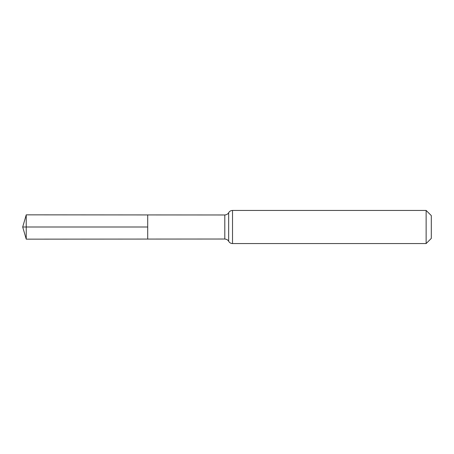 <?xml version="1.0" encoding="UTF-8"?>
<svg xmlns="http://www.w3.org/2000/svg" width="454" height="454" viewBox="0 0 454 454"><rect width="100%" height="100%" fill="white"/><g stroke="black" fill="none" stroke-linecap="round" stroke-linejoin="round"><path stroke-width="0.68" d="M147.709 227L147.709 214.929L26.236 214.85L26.236 239.15L147.709 239.071L147.709 214.929L224.798 214.975L224.798 239.025L147.709 239.071L147.709 227M426.136 210.435L426.136 243.565L431.3 238.401L431.3 215.599L426.136 210.435L232.522 210.435C230.825 210.491 229.537 211.252 228.663 212.705C228.668 212.739 227.84 214.674 224.798 214.975M26.236 239.15L22.7 227L147.709 227L26.236 227M426.136 243.565L232.522 243.565L232.522 210.435M232.522 243.565C230.825 243.509 229.537 242.748 228.663 241.295L228.663 212.705M228.663 241.295C228.668 241.261 227.84 239.326 224.798 239.025M22.7 227L26.236 214.85"/></g></svg>
